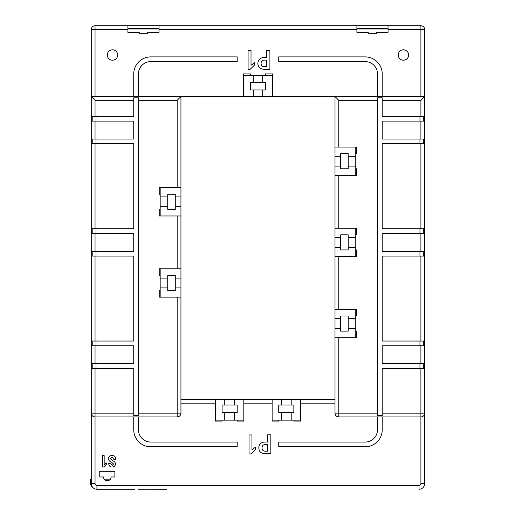 <?xml version="1.0" encoding="UTF-8"?>
<svg xmlns="http://www.w3.org/2000/svg" width="515" height="515" viewBox="0 0 515 515"><rect width="100%" height="100%" fill="white"/><g stroke="black" fill="none" stroke-linecap="round" stroke-linejoin="round"><path stroke-width="0.77" d="M166.783 489.25L138.271 489.231M134.879 489.231L96.929 489.25A5.665 5.665 0 0 1 91.264 483.585L91.264 413.165L91.264 479.433L90.318 479.433L90.318 482.645A5.665 5.665 0 0 0 92.475 487.093M420.903 483.585L424.682 483.585L424.682 413.165L424.682 483.585A5.665 5.665 0 0 1 419.017 489.25L419.017 485.471A1.886 1.886 0 0 0 420.903 483.585L420.903 416.938A3.779 3.779 0 0 0 424.682 413.165L424.682 363.699L420.903 363.699L420.903 345.765L424.682 345.765L424.682 363.699M102.421 455.653L104.172 455.653L104.172 464.543L106.302 462.934L106.302 464.395L103.586 467.047L102.421 467.047L102.421 455.653M113.558 464.054L111.562 462.206C109.798 461.665 108.742 460.545 108.401 458.839C108.633 456.612 109.901 455.485 112.193 455.46C114.369 455.524 115.56 456.631 115.759 458.775L115.759 459.38L113.815 459.38L112.193 456.998L110.345 458.711L112.573 460.777C114.253 461.221 115.231 462.251 115.502 463.867C115.309 465.85 114.208 466.912 112.193 467.047C109.998 466.963 108.839 465.805 108.723 463.577L110.674 463.577L112.193 465.444L113.558 464.054M265.637 444.6C263.274 444.49 262.071 445.584 262.032 447.883C262.071 450.187 263.274 451.282 265.637 451.172L267.594 451.172L267.594 444.6L265.637 444.6M270.839 453.728L264.993 453.728C261.144 453.631 259.071 451.687 258.788 447.883C259.071 444.085 261.144 442.134 264.993 442.044L267.594 442.044L267.594 434.847L270.839 434.847L270.839 453.728M249.035 434.956L251.957 434.956L251.957 449.775L255.498 447.091L255.498 449.524L250.979 453.94L249.035 453.94L249.035 434.956M91.264 413.165L133.745 413.165L133.745 368.418L91.264 368.418L91.264 413.165A3.779 3.779 0 0 0 95.037 416.938L95.037 483.585A1.886 1.886 0 0 0 96.929 485.471L419.017 485.471M133.745 413.165L133.745 415.663L138.464 415.663L138.464 413.165L177.166 413.165L177.166 416.938A3.779 3.779 0 0 0 180.945 413.165A3.779 3.779 0 0 1 177.166 416.938L95.037 416.938L95.037 368.418M335.001 337.737L356.715 337.737L356.715 331.132L355.768 331.132L355.768 318.669L348.217 318.669L348.217 316.03L340.666 316.03L340.666 328.486L335.001 328.486L335.001 413.165A3.779 3.779 0 0 0 338.78 416.938L420.903 416.938L420.903 413.165L424.682 413.165M423.736 116.371L423.736 121.096M420.903 121.096L424.682 121.096L424.682 139.031L420.903 139.031L420.903 121.096L382.201 121.096L382.201 139.031L420.903 139.031M423.736 139.031L423.736 143.749M420.903 143.749L424.682 143.749L424.682 228.705L420.903 228.705L420.903 143.749L382.201 143.749L382.201 228.705L420.903 228.705M423.736 228.705L423.736 233.43M420.903 233.43L424.682 233.43L424.682 251.365L420.903 251.365L420.903 233.43L382.201 233.43L382.201 251.365L420.903 251.365M423.736 251.365L423.736 256.084M420.903 256.084L424.682 256.084L424.682 341.046L420.903 341.046L420.903 256.084L382.201 256.084L382.201 341.046L420.903 341.046M423.736 341.046L423.736 345.765M423.736 363.699L423.736 368.418M420.903 100.328L424.682 96.55L424.682 116.371L420.903 116.371L420.903 100.328L382.201 100.328L382.201 97.831L377.482 97.831L377.482 415.663L382.201 415.663L382.201 413.165L420.903 413.165L420.903 368.418L424.682 368.418M355.768 318.669L355.768 316.03L356.715 316.03L356.715 309.418L335.001 309.418L335.001 256.554L356.715 256.554L356.715 249.949L355.768 249.949L355.768 247.303L348.217 247.303L348.217 234.846L340.666 234.846L340.666 237.486L335.001 237.486L335.001 256.554M355.768 247.303L355.768 234.846L356.715 234.846L356.715 228.235L335.001 228.235L335.001 175.37L356.715 175.37L356.715 168.766L355.768 168.766L355.768 166.12L348.217 166.12L348.217 153.663L340.666 153.663L340.666 156.303L335.001 156.303L335.001 175.37M160.171 215.965L160.171 209.354L159.232 209.354L159.232 215.965L180.945 215.965L180.945 268.83L159.232 268.83L159.232 275.435L160.171 275.435L160.171 268.83M160.171 297.149L160.171 290.537L159.232 290.537L159.232 297.149L180.945 297.149L180.945 413.165L177.166 413.165L177.166 297.149M92.204 368.418L92.204 363.699M95.037 363.699L91.264 363.699L91.264 345.765L95.037 345.765L95.037 363.699L133.745 363.699L133.745 345.765L95.037 345.765M92.204 345.765L92.204 341.046M95.037 341.046L91.264 341.046L91.264 256.084L95.037 256.084L95.037 341.046L133.745 341.046L133.745 256.084L95.037 256.084M92.204 256.084L92.204 251.365M95.037 251.365L91.264 251.365L91.264 233.43L95.037 233.43L95.037 251.365L133.745 251.365L133.745 233.43L95.037 233.43M92.204 233.43L92.204 228.705M95.037 228.705L91.264 228.705L91.264 143.749L95.037 143.749L95.037 228.705L133.745 228.705L133.745 143.749L95.037 143.749M92.204 143.749L92.204 139.031M95.037 139.031L91.264 139.031L91.264 121.096L95.037 121.096L95.037 139.031L133.745 139.031L133.745 121.096L95.037 121.096M92.204 121.096L92.204 116.371M180.945 399.382L215.495 399.382L215.495 420.15L222.1 420.15L222.1 421.096L215.495 421.096L215.495 420.15M243.814 420.15L243.814 421.096L237.203 421.096L237.203 420.15L243.814 420.15L243.814 399.382L272.132 399.382L272.132 420.15L278.737 420.15L278.737 421.096L272.132 421.096L272.132 420.15M291.2 420.15L291.2 412.599L281.383 412.599L281.383 420.15L293.846 420.15L293.846 421.096L300.451 421.096L300.451 399.382L335.001 399.382M355.768 166.12L355.768 147.052L335.001 147.052L335.001 96.55L338.78 100.328L338.78 147.052M262.695 96.55L262.695 89.938L253.251 89.938L253.251 96.55L424.682 96.55L424.682 29.529L388.053 29.529L388.053 25.75L420.903 25.75A3.779 3.779 0 0 1 424.682 29.529M177.166 187.647L177.166 100.328L138.464 100.328L138.464 97.831L133.745 97.831L133.745 116.371L91.264 116.371L91.264 96.55L180.945 96.55L180.945 187.647L159.232 187.647L159.232 194.252L160.171 194.252L160.171 187.647M177.166 100.328L180.945 96.55L253.251 96.55M91.264 96.55L91.264 29.529L91.264 96.55L95.037 100.328L95.037 116.371M134.879 489.25L96.929 489.25L96.929 485.471M101.648 471.315L99.762 471.315L99.762 476.98L103.534 476.98A3.779 3.779 0 0 0 107.313 480.752A3.779 3.779 0 0 0 111.086 476.98L114.864 476.98L114.864 471.315L112.972 471.315M114.864 471.315L99.762 471.315M104.815 479.813L109.811 479.813M293.846 420.15L300.451 420.15M355.768 256.554L355.768 249.949M355.768 234.846L355.768 228.235M355.768 175.37L355.768 168.766M355.768 153.663L356.715 153.663L356.715 147.052L355.768 147.052M355.768 316.03L355.768 309.418M355.768 337.737L355.768 331.132M243.814 399.382L224.746 399.382L224.746 405.048L222.1 405.048L222.1 412.599L234.563 412.599L234.563 420.15L237.203 420.15M224.746 412.599L224.746 420.15L234.563 420.15M224.746 405.048L234.563 405.048L234.563 399.382M281.383 405.048L281.383 399.382L291.2 399.382L291.2 405.048L278.737 405.048L278.737 412.599L281.383 412.599M355.768 328.486L348.217 328.486L348.217 318.669M335.001 328.486L335.001 318.669L340.666 318.669M175.28 278.081L180.945 278.081L180.945 287.898L175.28 287.898L175.28 275.435L167.729 275.435L167.729 278.081L160.171 278.081L160.171 290.537M160.171 287.898L167.729 287.898L167.729 278.081M340.666 237.486L340.666 247.303L335.001 247.303M355.768 237.486L348.217 237.486M167.729 206.715L160.171 206.715L160.171 196.897L167.729 196.897L167.729 209.354L175.28 209.354L175.28 194.252L167.729 194.252L167.729 196.897M175.28 196.897L180.945 196.897L180.945 206.715L175.28 206.715M340.666 156.303L340.666 166.12L335.001 166.12M355.768 156.303L348.217 156.303M167.729 287.898L167.729 290.537L175.28 290.537L175.28 287.898M160.171 275.435L160.171 278.081M160.171 194.252L160.171 196.897M160.171 206.715L160.171 209.354M340.666 328.486L340.666 331.132L348.217 331.132L348.217 328.486M340.666 166.12L340.666 168.766L348.217 168.766L348.217 166.12M340.666 247.303L340.666 249.949L348.217 249.949L348.217 247.303M291.2 412.599L293.846 412.599L293.846 405.048L291.2 405.048M278.737 420.15L281.383 420.15M300.451 399.382L291.2 399.382M234.563 412.599L237.203 412.599L237.203 405.048L234.563 405.048M222.1 420.15L224.746 420.15M133.745 416.938L133.745 429.78A16.995 16.995 0 0 0 150.734 446.769L237.203 446.769L237.203 442.05L150.734 442.05A12.27 12.27 0 0 1 138.464 429.78L138.464 416.938M377.482 416.938L377.482 429.78A12.27 12.27 0 0 1 365.212 442.05L278.737 442.05L278.737 446.769L365.212 446.769A16.995 16.995 0 0 0 382.201 429.78L382.201 416.938M91.264 143.749L91.264 139.031M91.264 256.084L91.264 251.365M91.264 233.43L91.264 228.705M91.264 345.765L91.264 341.046M91.264 121.096L91.264 116.371M91.264 368.418L91.264 363.699M138.464 100.328L138.464 413.165M424.682 143.749L424.682 139.031M424.682 256.084L424.682 251.365M424.682 233.43L424.682 228.705M424.682 345.765L424.682 341.046M424.682 121.096L424.682 116.371M420.903 368.418L382.201 368.418L382.201 413.165M420.903 345.765L382.201 345.765L382.201 363.699L420.903 363.699M382.201 100.328L382.201 116.371L420.903 116.371M335.001 309.418L335.001 318.669M335.001 228.235L335.001 237.486M335.001 147.052L335.001 156.303M224.746 399.382L215.495 399.382M281.383 399.382L272.132 399.382M180.945 196.897L180.945 187.647M180.945 215.965L180.945 206.715M180.945 278.081L180.945 268.83M180.945 297.149L180.945 287.898M356.901 25.75L356.901 29.529L159.038 29.529L159.038 32.355L147.715 32.355L147.715 33.301L139.217 33.301L139.217 32.355L127.887 32.355L127.887 25.75L95.037 25.75A3.779 3.779 0 0 0 91.264 29.529A3.779 3.779 0 0 1 95.037 25.75L388.053 25.75M356.901 28.962L388.053 28.962M127.887 28.962L159.038 28.962M159.038 29.529L159.038 25.75M356.901 29.529L356.901 32.355L368.231 32.355L368.231 33.301L376.729 33.301L376.729 32.355L388.053 32.355L388.053 29.529M264.697 60.113C262.328 60.004 261.131 61.098 261.086 63.397C261.131 65.695 262.335 66.789 264.697 66.686L266.648 66.686L266.648 60.113L264.697 60.113M269.892 69.242L264.053 69.242C260.197 69.145 258.131 67.201 257.841 63.397C258.131 59.592 260.197 57.648 264.053 57.551L266.648 57.551L266.648 50.361L269.892 50.361L269.892 69.242M248.088 50.464L251.017 50.464L251.017 65.283L254.558 62.605L254.558 65.038L250.032 69.454L248.088 69.454L248.088 50.464M138.464 96.55L138.464 73.896A12.27 12.27 0 0 1 150.734 61.62L237.203 61.62L237.203 56.901L150.734 56.901A16.995 16.995 0 0 0 133.745 73.896L133.745 96.55M382.201 96.55L382.201 73.896A16.995 16.995 0 0 0 365.212 56.901L278.737 56.901L278.737 61.62L365.212 61.62A12.27 12.27 0 0 1 377.482 73.896L377.482 96.55M272.602 75.782L265.521 75.782L265.521 73.896L272.602 73.896L272.602 96.55M265.521 75.782L250.419 75.782L250.419 73.896L243.338 73.896L243.338 96.55M250.419 75.782L243.338 75.782M262.695 75.782L262.695 82.387L250.419 82.387L250.419 89.938L253.251 89.938M253.251 75.782L253.251 82.387M262.695 89.938L265.521 89.938L265.521 82.387L262.695 82.387M408.633 55.015A5.195 5.195 0 0 1 400.844 59.508A5.195 5.195 0 0 1 400.844 50.515A5.195 5.195 0 0 1 408.633 55.015M117.697 55.015A5.195 5.195 0 0 1 109.907 59.508A5.195 5.195 0 0 1 109.907 50.515A5.195 5.195 0 0 1 117.697 55.015M91.264 480.881A1.133 1.133 0 0 0 91.264 482.137M335.001 413.165L338.78 413.165L338.78 416.938M419.963 121.096L419.963 116.371M419.963 143.749L419.963 139.031M419.963 233.43L419.963 228.705M419.963 256.084L419.963 251.365M419.963 345.765L419.963 341.046M419.963 368.418L419.963 363.699M338.78 337.737L338.78 413.165L377.482 413.165M338.78 256.554L338.78 309.418M338.78 175.37L338.78 228.235M177.166 268.83L177.166 215.965M95.983 363.699L95.983 368.418M95.983 341.046L95.983 345.765M95.983 251.365L95.983 256.084M95.983 228.705L95.983 233.43M95.983 139.031L95.983 143.749M95.983 116.371L95.983 121.096M215.495 403.155L180.945 403.155M272.132 403.155L243.814 403.155M335.001 403.155L300.451 403.155M377.482 100.328L338.78 100.328M133.745 100.328L95.037 100.328M91.264 483.585L95.037 483.585M159.038 28.582L127.887 28.582M388.053 28.582L356.901 28.582M420.903 96.55L420.903 25.75M95.037 25.75L95.037 96.55M127.887 29.529L91.264 29.529"/></g></svg>

